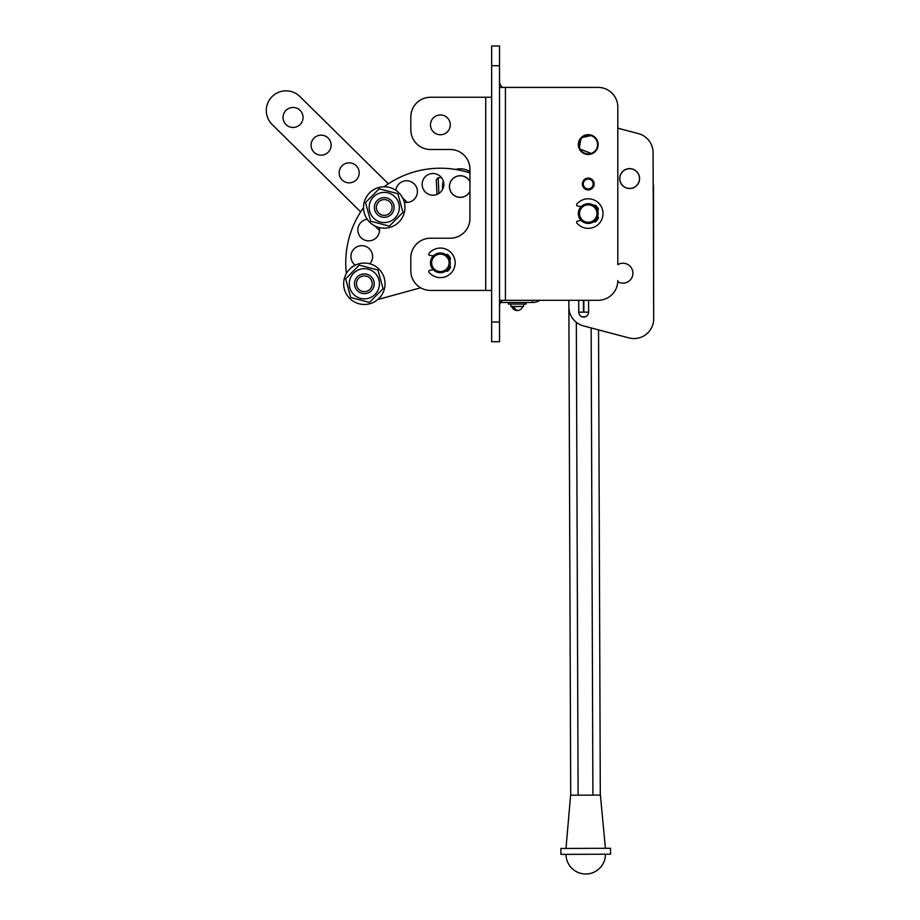 <?xml version="1.0" encoding="UTF-8"?>
<svg xmlns="http://www.w3.org/2000/svg" width="920" height="920" viewBox="0 0 920 920"><rect width="100%" height="100%" fill="white"/><g stroke="black" fill="none" stroke-linecap="round" stroke-linejoin="round"><path stroke-width="1.38" d="M499.525 322L499.525 341.711L491.636 341.711L491.636 322L499.525 322L499.525 46L491.636 46L491.636 322M502.423 87.4A7.889 7.889 0 0 1 499.525 81.293M502.423 300.311A7.889 7.889 0 0 0 499.525 306.417M410.815 129.789L410.815 116.966L410.815 129.789A19.711 19.711 0 0 0 430.525 149.5L450.236 149.5A19.711 19.711 0 0 1 469.947 169.211L469.947 218.5A19.711 19.711 0 0 1 450.236 238.211L430.525 238.211A19.711 19.711 0 0 0 410.815 257.922L410.815 270.744A19.711 19.711 0 0 0 430.525 290.455L485.725 290.455L430.525 290.455M410.815 116.966A19.711 19.711 0 0 1 430.525 97.255L491.636 97.255M499.525 87.4L598.092 87.4L505.436 87.4L505.436 300.311L499.525 300.311M598.092 87.4A19.711 19.711 0 0 1 617.803 107.111L617.803 128.179L638.376 133.607L617.803 128.179M632.787 274.781A9.959 9.959 0 0 1 623.001 283.153A9.959 9.959 0 0 0 632.914 273.159A9.959 9.959 0 0 0 617.803 264.673L617.803 107.111M430.479 262.855A9.901 9.901 0 0 1 433.216 256.013L429.686 255.323A1.184 1.184 0 0 1 429.007 253.402A14.789 14.789 0 0 1 450.512 252.08A14.789 14.789 0 0 1 450.512 273.631A14.789 14.789 0 0 1 429.007 272.297A1.184 1.184 0 0 1 429.686 270.388L433.216 269.686A9.901 9.901 0 0 1 430.479 262.855M446.211 254.84A9.901 9.901 0 0 1 449.799 259.785A1.184 1.184 0 0 1 449.753 259.808A1.184 1.184 0 0 0 450.397 258.209A11.04 11.04 0 0 0 447.89 254.771A1.184 1.184 0 0 0 446.177 254.886A1.184 1.184 0 0 1 446.211 254.84M449.799 265.926A9.901 9.901 0 0 1 446.211 270.859A1.184 1.184 0 0 1 446.177 270.825A1.184 1.184 0 0 0 447.89 270.94A11.04 11.04 0 0 0 450.397 267.502A1.184 1.184 0 0 0 449.753 265.903A1.184 1.184 0 0 1 449.799 265.926M450.236 149.5A19.711 19.711 0 0 1 469.947 169.211M430.525 97.255L485.725 97.255L485.725 290.455L491.636 290.455M505.436 300.311L598.092 300.311A19.711 19.711 0 0 0 617.803 280.6M430.479 124.855A9.901 9.901 0 0 1 440.381 114.954A9.901 9.901 0 0 1 450.294 124.855A9.901 9.901 0 0 1 440.381 134.757A9.901 9.901 0 0 1 430.479 124.855M581.072 220.409A9.901 9.901 0 0 1 581.072 206.736M594.067 205.562A9.901 9.901 0 0 1 597.655 210.496M597.655 216.637A9.901 9.901 0 0 1 594.067 221.582M578.335 144.566A9.901 9.901 0 0 1 588.236 134.665A9.901 9.901 0 0 1 598.138 144.566A9.901 9.901 0 0 1 588.236 154.48A9.901 9.901 0 0 1 578.335 144.566M583.303 184A4.933 4.933 0 0 1 588.236 179.066A4.933 4.933 0 0 1 593.17 184A4.933 4.933 0 0 1 588.236 188.922A4.933 4.933 0 0 1 583.303 184M582.325 184A5.911 5.911 0 0 1 588.236 178.089A5.911 5.911 0 0 1 594.147 184A5.911 5.911 0 0 1 588.236 189.911A5.911 5.911 0 0 1 582.325 184M576.334 322.31L578.105 795.168M591.146 327.934L592.905 795.121M598.552 329.889L600.3 795.087M568.847 300.311L570.71 795.202M653.43 321.988A19.711 19.711 0 0 0 653.683 318.768L653.062 152.593A19.711 19.711 0 0 0 638.376 133.607A19.711 19.711 0 0 1 653.062 152.593L653.188 185.541M568.87 306.947A19.711 19.711 0 0 0 583.556 325.933L628.946 337.904A19.711 19.711 0 0 0 653.683 318.768L653.499 185.437M597.804 146.165A9.959 9.959 0 0 1 590.019 154.318A9.959 9.959 0 0 0 589.973 134.814M623.001 283.153A9.959 9.959 0 0 1 617.78 281.692A9.959 9.959 0 0 0 623.001 283.153M629.602 168.613A9.959 9.959 0 0 0 619.678 178.606A9.959 9.959 0 0 0 629.671 188.519A9.959 9.959 0 0 0 639.595 178.526A9.959 9.959 0 0 0 629.602 168.613M588.558 300.311L588.604 312.133L583.878 312.156L583.832 300.311M583.441 300.311L583.476 312.156L578.749 312.179L578.703 300.311M578.749 312.179A4.933 4.933 0 0 0 583.694 317.089A4.933 4.933 0 0 0 588.604 312.133M588.317 313.823L587.96 314.605M587.466 315.307L586.856 315.916M586.787 315.985L585.384 316.779M585.35 316.791L582.038 316.802M582.015 316.791L580.601 316.009M580.52 315.94L579.91 315.341M579.416 314.64L579.059 313.858M588.236 222.283A8.717 8.717 0 0 1 579.519 213.566A8.717 8.717 0 0 1 588.236 204.849A8.717 8.717 0 0 1 596.953 213.566A8.717 8.717 0 0 1 588.236 222.283M588.236 223.422A9.855 9.855 0 0 1 578.381 213.566A9.855 9.855 0 0 1 588.236 203.711A9.855 9.855 0 0 1 598.092 213.566A9.855 9.855 0 0 1 588.236 223.422M588.236 154.422A9.855 9.855 0 0 0 591.894 153.72L588.236 154.422A9.855 9.855 0 0 1 578.381 144.566A9.855 9.855 0 0 1 591.859 135.401L581.141 137.724L579.209 148.523M588.236 153.905A9.338 9.338 0 0 0 597.574 144.566A9.338 9.338 0 0 0 588.236 135.228A9.338 9.338 0 0 0 578.898 144.566A9.338 9.338 0 0 0 588.236 153.905M579.335 148.81L591.894 153.72M591.859 135.401L588.236 134.711M420.601 287.776L377.729 299.563L420.601 287.776M346.357 273.527A94.622 94.622 0 0 1 363.549 207.609M384.123 186.771A94.622 94.622 0 0 1 469.947 172.96M369.403 248.791A10.844 10.844 0 0 0 354.062 248.883A10.844 10.844 0 0 0 355.269 265.167A10.844 10.844 0 0 1 354.062 248.883A10.844 10.844 0 0 1 369.403 248.791A10.844 10.844 0 0 1 369.805 263.798A10.844 10.844 0 0 0 369.403 248.791M367.241 219.259A10.844 10.844 0 0 0 361.077 237.728A10.844 10.844 0 0 0 379.258 227.55M402.592 197.869L407.215 202.434A10.844 10.844 0 0 0 414.195 183.896A10.844 10.844 0 0 0 395.818 190.302A10.844 10.844 0 0 1 414.195 183.896A10.844 10.844 0 0 1 404.271 202.204M436.471 179.584L438.161 177.721L441.45 177.571A10.844 10.844 0 0 0 425.27 176.732A10.844 10.844 0 0 0 425.373 192.061A10.844 10.844 0 0 0 440.703 191.958A10.844 10.844 0 0 0 440.599 176.629A10.844 10.844 0 0 0 425.27 176.732A10.844 10.844 0 0 0 436.977 194.43L436.275 179.595M469.947 181.642A10.844 10.844 0 0 0 452.571 178.94A10.844 10.844 0 0 0 452.663 194.269A10.844 10.844 0 0 0 469.947 191.452M379.523 230.494L374.9 225.929M360.663 211.876L272.182 124.568A19.711 19.711 0 0 1 271.998 96.692A19.711 19.711 0 0 1 299.874 96.508L388.355 183.816M342.148 179.975A10.005 10.005 0 0 0 356.293 179.871A10.005 10.005 0 0 0 356.201 165.727A10.005 10.005 0 0 0 342.044 165.818A10.005 10.005 0 0 0 342.148 179.975M314.077 152.283A10.005 10.005 0 0 0 328.233 152.179A10.005 10.005 0 0 0 328.129 138.034A10.005 10.005 0 0 0 313.984 138.126A10.005 10.005 0 0 0 314.077 152.283M286.017 124.579A10.005 10.005 0 0 0 300.161 124.487A10.005 10.005 0 0 0 300.07 110.343A10.005 10.005 0 0 0 285.924 110.434A10.005 10.005 0 0 0 286.017 124.579M469.947 181.757A10.799 10.799 0 0 0 449.5 187.059A10.799 10.799 0 0 0 469.947 191.348M469.947 171.672A17.744 17.744 0 0 0 455.549 169.452M443.359 181.205A17.744 17.744 0 0 0 442.727 189.106M442.692 188.853L442.554 185.909M443.049 182.355L443.244 181.596M377.327 214.486A9.855 9.855 0 0 0 391.264 214.394A9.855 9.855 0 0 0 391.172 200.445A9.855 9.855 0 0 0 377.234 200.548A9.855 9.855 0 0 0 377.327 214.486M389.792 201.859A7.889 7.889 0 0 0 378.637 201.928A7.889 7.889 0 0 0 378.718 213.083A7.889 7.889 0 0 0 389.861 213.003A7.889 7.889 0 0 0 389.792 201.859A7.889 7.889 0 0 0 378.637 201.928A7.889 7.889 0 0 0 378.718 213.083A7.889 7.889 0 0 0 389.861 213.003A7.889 7.889 0 0 0 389.792 201.859M398.797 192.728A20.7 20.7 0 0 0 369.518 192.924A20.7 20.7 0 0 0 369.713 222.203A20.7 20.7 0 0 0 398.981 222.007A20.7 20.7 0 0 0 398.797 192.728M394.841 196.73A15.076 15.076 0 0 1 394.99 218.063A15.076 15.076 0 0 1 373.658 218.201A15.076 15.076 0 0 1 373.52 196.868A15.076 15.076 0 0 1 394.841 196.73M379.12 188.807L397.842 193.695L402.971 212.347L389.39 226.124L370.656 221.237L365.527 202.584L379.12 188.807M357.431 290.789A9.855 9.855 0 0 0 371.369 290.697A9.855 9.855 0 0 0 371.277 276.759A9.855 9.855 0 0 0 357.339 276.851A9.855 9.855 0 0 0 357.431 290.789M369.886 278.162A7.889 7.889 0 0 0 358.742 278.231A7.889 7.889 0 0 0 358.811 289.386A7.889 7.889 0 0 0 369.966 289.305A7.889 7.889 0 0 0 369.886 278.162A7.889 7.889 0 0 0 358.742 278.231A7.889 7.889 0 0 0 358.811 289.386A7.889 7.889 0 0 0 369.966 289.305A7.889 7.889 0 0 0 369.886 278.162M378.89 269.031A20.7 20.7 0 0 0 349.611 269.226A20.7 20.7 0 0 0 349.807 298.505A20.7 20.7 0 0 0 379.086 298.31A20.7 20.7 0 0 0 378.89 269.031M374.946 273.033A15.076 15.076 0 0 1 375.084 294.365A15.076 15.076 0 0 1 353.763 294.503A15.076 15.076 0 0 1 353.613 273.183A15.076 15.076 0 0 1 374.946 273.033M359.214 265.109L377.936 269.997L383.077 288.65L369.483 302.427L350.761 297.539L345.632 278.886L359.214 265.109M447.108 257.301A8.717 8.717 0 0 1 445.935 269.571A8.717 8.717 0 0 1 433.665 268.41A8.717 8.717 0 0 1 434.827 256.128A8.717 8.717 0 0 1 447.108 257.301M447.982 256.577A9.855 9.855 0 0 1 446.66 270.457A9.855 9.855 0 0 1 432.779 269.135A9.855 9.855 0 0 1 434.102 255.254A9.855 9.855 0 0 1 447.982 256.577M629.176 168.716A9.855 9.855 0 0 1 639.481 178.1A9.855 9.855 0 0 1 630.096 188.416A9.855 9.855 0 0 1 619.793 179.032A9.855 9.855 0 0 1 629.176 168.716M438.161 177.721L438.897 193.43M581.129 220.397L577.541 221.099A1.184 1.184 0 0 0 576.863 223.019A14.789 14.789 0 0 0 598.368 224.342A14.789 14.789 0 0 0 598.368 202.791A14.789 14.789 0 0 0 576.863 204.125A1.184 1.184 0 0 0 577.541 206.034L581.129 206.747M597.609 216.614A1.184 1.184 0 0 1 598.253 218.212A11.04 11.04 0 0 1 595.746 221.662A1.184 1.184 0 0 1 594.032 221.547M594.032 205.597A1.184 1.184 0 0 1 595.746 205.482A11.04 11.04 0 0 1 598.253 208.92A1.184 1.184 0 0 1 597.609 210.519M501.492 301.208L501.492 302.473L532.496 302.473L532.496 300.311M539.925 300.311A13.8 13.8 0 0 1 532.496 302.473M517.27 304.06L526.136 304.06L526.136 302.473L508.392 302.473L508.392 304.06L517.27 304.06M523.56 304.06L523.653 306.417L510.864 306.417L510.864 304.06M523.653 304.06L523.606 305.233M513.279 307.901L514.533 307.901A5.646 3.99 90 0 0 517.27 310.419A5.646 3.99 -90 0 1 516.016 310.419A5.646 3.99 -90 0 1 513.279 307.901L514.533 307.901M516.016 310.419A5.715 5.715 0 0 1 511.842 306.659L522.686 306.417M517.27 310.558L517.27 310.419A5.646 3.99 90 0 0 518.523 310.419A5.715 5.715 0 0 0 522.686 306.659M605.418 848.297L600.392 795.087L570.618 795.202L565.984 848.447M610.523 848.274L560.889 848.47L560.912 854.381L610.535 854.197L610.523 848.274M605.44 854.208A19.711 19.711 0 0 1 585.798 874A19.711 19.711 0 0 1 566.007 854.358M491.636 65.711L499.525 65.711"/></g></svg>
